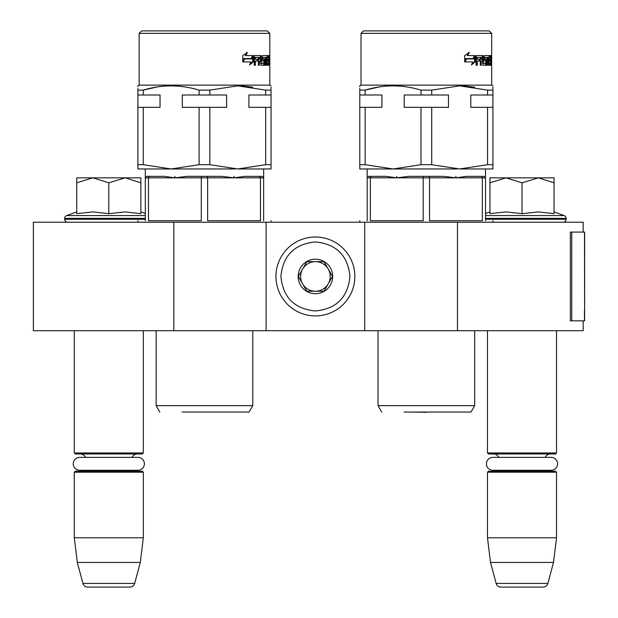 <?xml version="1.0" encoding="UTF-8"?>
<svg xmlns="http://www.w3.org/2000/svg" width="618" height="618" viewBox="0 0 618 618"><rect width="100%" height="100%" fill="white"/><g stroke="black" fill="none" stroke-linecap="round" stroke-linejoin="round"><path stroke-width="0.93" d="M173.828 330.7L173.828 222.217L33.364 222.217L33.364 330.7L583.153 330.7L583.153 320.835M583.153 232.082L583.153 222.217L457.482 222.217L457.482 330.7M364.72 330.7L364.72 222.217L457.482 222.217M266.103 330.7L266.103 222.217L364.72 222.217M173.828 222.217L266.103 222.217M74.291 330.7L74.291 452.979L143.322 452.979L143.322 330.7M74.291 452.979L75.28 453.967L142.341 453.967L143.322 452.979M132.051 457.366A5.917 5.917 -122.1 0 1 137.405 453.967M85.562 457.366A5.917 5.917 122.2 0 0 80.209 453.967M137.405 471.225A5.917 5.917 -47.8 0 1 134.214 470.29L137.922 470.29A6.458 6.458 0 0 0 144.38 463.832A6.458 6.458 0 0 0 137.922 457.366L79.691 457.366A6.458 6.458 0 0 0 73.233 463.832A6.458 6.458 0 0 0 79.691 470.29L83.407 470.29A5.917 5.917 47.8 0 1 80.209 471.225M143.322 472.214L74.291 472.214L75.28 471.225L142.341 471.225L143.322 472.214L143.322 537.791L140.294 562.45L134.67 583.446L82.943 583.446L77.32 562.45L140.294 562.45M74.291 472.214L74.291 537.791L143.322 537.791M74.291 537.791L77.32 562.45M129.904 587.1L87.71 587.1L129.904 587.1A4.929 4.929 -34.1 0 0 134.67 583.446M87.71 587.1A4.929 4.929 34.1 0 1 82.943 583.446M487.494 330.7L487.494 452.979L556.532 452.979L556.532 330.7M487.494 452.979L488.483 453.967L555.543 453.967L556.532 452.979M545.254 457.366A5.917 5.917 -122.1 0 1 550.615 453.967M498.772 457.366A5.917 5.917 122.2 0 0 493.411 453.967M550.615 471.225A5.917 5.917 -47.8 0 1 547.417 470.29L551.132 470.29A6.458 6.458 0 0 0 557.59 463.832A6.458 6.458 0 0 0 551.132 457.366L492.894 457.366A6.458 6.458 0 0 0 486.436 463.832A6.458 6.458 0 0 0 492.894 470.29L496.609 470.29A5.917 5.917 47.8 0 1 493.411 471.225M556.532 472.214L487.494 472.214L488.483 471.225L555.543 471.225L556.532 472.214L556.532 537.791L553.504 562.45L547.872 583.446L496.154 583.446L490.522 562.45L553.504 562.45M487.494 472.214L487.494 537.791L556.532 537.791M487.494 537.791L490.522 562.45M543.114 587.1L500.912 587.1L543.114 587.1A4.929 4.929 -34.1 0 0 547.872 583.446M500.912 587.1A4.929 4.929 34.1 0 1 496.154 583.446M140.858 211.904L145.3 213.519M67.632 222.217A2.959 2.959 40.2 0 1 64.674 219.259L64.674 218.37A2.959 2.959 129.2 0 1 66.62 215.589L145.3 215.589M76.756 211.904L66.62 215.589M77.505 213.55L93.125 211.904L108.807 213.704L125.307 211.904L140.858 213.704L140.858 182.797L125.168 177.837L108.807 182.797L92.785 177.837L76.756 177.837L76.756 213.712M76.756 182.797L92.785 177.837L124.496 177.837M140.858 182.797L140.858 177.837L125.168 177.837M108.807 213.704L108.807 182.797M554.06 211.904L564.195 215.589L485.524 215.589M563.183 222.217A2.959 2.959 -40.2 0 0 566.142 219.259L485.524 219.259M564.195 215.589A2.959 2.959 -129.2 0 1 566.142 218.37L566.142 219.259M489.958 211.904L485.524 213.519M490.707 213.55L506.327 211.904L522.009 213.704L538.51 211.904L554.06 213.704L554.06 182.797L538.371 177.837L522.009 182.797L505.995 177.837L489.958 177.837L489.958 213.712M489.958 182.797L505.995 177.837L537.699 177.837M554.06 182.797L554.06 177.837L538.371 177.837M522.009 213.704L522.009 182.797M354.856 276.455A39.444 39.444 0 0 0 315.412 237.011A39.444 39.444 0 0 0 275.96 276.455A39.444 39.444 0 0 0 315.412 315.906A39.444 39.444 0 0 0 354.856 276.455A39.444 39.444 0 0 0 315.412 237.011A39.444 39.444 0 0 0 275.96 276.455A39.444 39.444 0 0 0 315.412 315.906A39.444 39.444 0 0 0 354.856 276.455M349.927 276.455C347.88 255.489 336.377 243.986 315.412 241.939C294.446 243.986 282.944 255.489 280.896 276.455C282.936 297.42 294.446 308.923 315.404 310.97C336.37 308.93 347.88 297.42 349.927 276.455M332.669 276.455A17.258 17.258 0 0 0 315.412 259.197A17.258 17.258 0 0 0 298.154 276.455A17.258 17.258 0 0 0 315.412 293.712A17.258 17.258 0 0 0 332.669 276.455M332.492 276.455L323.948 261.661L306.868 261.661L298.332 276.455L306.868 291.248L323.948 291.248L332.492 276.455M302.596 269.062A14.793 14.793 0 0 0 315.412 291.248A14.793 14.793 0 0 0 328.22 269.062A14.793 14.793 0 0 0 302.596 269.062M315.412 291.248A14.793 14.793 0 0 1 300.618 276.455A14.793 14.793 0 0 1 315.412 261.661M328.22 269.062A14.793 14.793 0 0 1 328.22 283.855M79.691 470.29L137.922 470.29M492.894 470.29L551.132 470.29M141.599 30.9L267.331 30.9L269.803 33.364L139.135 33.364L141.599 30.9M139.135 33.364L139.135 85.137L269.803 85.137L269.803 33.364M143.26 90.12C161.777 84.488 180.394 84.488 199.104 90.12L199.104 95.002L182.325 95.002L182.325 107.331L199.104 107.331L199.104 164.697L171.186 168.961L143.26 164.697L143.26 107.331L160.039 107.331L160.039 95.002L143.26 95.002L143.26 90.12L157.057 86.991L143.26 90.12L137.899 90.12L137.899 88.482M137.899 86.721L137.899 86.056M137.899 90.12C137.899 84.488 137.899 84.488 137.899 90.12L137.899 168.961L235.157 168.961M199.104 90.12L209.826 90.12L237.752 85.848L265.67 90.12L271.032 90.12C271.032 84.488 271.032 84.488 271.032 90.12L271.032 89.255M145.3 220.734C135.458 220.734 135.458 220.734 145.3 220.734L145.3 176.362L145.3 177.837L146.775 176.362L145.3 177.837L145.3 176.362L145.3 177.837L146.775 176.362L145.3 177.837L174.832 177.837L174.832 176.362L174.933 177.837L187.007 176.362L207.215 176.362L207.64 177.837L233.998 177.837L233.998 176.362L234.098 177.837L244.697 176.362L262.156 176.362L263.639 177.837L263.639 176.362L263.639 220.734C273.473 220.734 273.473 220.734 263.639 220.734M146.775 176.362L164.233 176.362L174.832 177.837M207.215 176.362L221.924 176.362L233.998 177.837M234.098 177.837L260.464 177.837L260.464 220.734L207.64 220.734L207.64 177.837L201.29 177.837L201.29 220.734L148.474 220.734L148.474 177.837L149.525 176.362M159.846 412.059L156.145 405.647L252.785 405.647L252.785 330.73L156.145 330.7M182.155 412.051L249.085 412.051L252.785 405.647M244.651 58.911L252.121 58.911L253.457 55.55L253.457 61.815L249.556 64.967L250.862 61.916L243.152 61.916L244.651 58.911M247.393 52.445L245.941 55.55L253.187 55.55L251.982 58.563L244.481 58.563L242.797 61.916L242.797 55.605L247.393 52.445M268.506 63.152L268.506 55.55L269.363 55.55L269.456 65.269L269.108 61.027L268.652 65.269L266.713 65.269L266.466 57.381L265.856 57.381L265.856 65.269L265.199 65.269L265.199 57.381L262.913 57.675L263.052 59.204L264.458 59.204L264.759 59.969L264.458 65.269L261.043 65.269L260.657 61.027L259.39 61.027L259.39 65.269L258.378 65.269L258.378 57.381L255.574 57.381L255.388 59.204L257.953 59.204L257.953 61.027L255.388 61.027L255.388 65.269L254.207 65.269L254.207 56.315L254.709 55.55L261.043 55.55L261.422 63.152L263.886 63.445L263.886 61.027L262.411 61.027L262.055 60.263L262.411 55.55L268.181 55.55L268.181 57.381L267.061 57.675L267.061 59.204L267.965 59.204L267.965 61.027L267.061 61.027L267.061 63.152L268.506 63.152M269.749 56.786L269.68 55.55L269.711 56.786M271.032 87.2L271.032 88.49M252.677 87.123L241.399 85.925M253.457 61.815L252.716 61.815L249.911 64.148M252.716 61.815L252.716 57.428M245.941 55.55L245.315 55.55L246.752 52.445M244.481 58.563L243.878 58.563L242.797 60.757M252.445 55.55L251.263 58.563M267.478 63.445L266.466 63.445M266.466 61.027L267.061 61.027M267.007 61.027L267.007 59.204M267.061 59.204L266.466 59.204M266.466 57.381L267.146 57.381M267.215 57.381L267.215 55.55M262.411 61.027L262.99 61.027M261.569 63.445L262.99 63.445M260.564 61.027L260.564 59.204M260.564 57.397L260.193 55.55M254.207 65.269L254.624 65.269L254.624 61.027L255.388 61.027M257.15 61.027L257.15 59.204M255.388 59.204L254.624 59.204L254.801 57.381L257.567 57.381M258.378 65.269L258.563 61.027L259.39 61.027M263.554 65.269L263.847 63.445M263.847 61.027L263.554 59.204M263.052 59.204L262.032 58.911M262.032 57.675L264.288 57.381M265.199 57.381L265.856 57.381M267.679 65.269L267.826 63.445M268.506 60.193L269.317 60.193M258.563 59.204L258.718 57.381L259.552 57.381L259.39 59.204L258.563 59.204M265.67 90.12L265.67 95.002L248.892 95.002L248.892 107.331L265.67 107.331L265.67 164.697L237.752 168.961L271.032 168.961L271.032 90.12M265.67 95.002L271.032 95.002M237.752 168.961L209.826 164.697L209.826 107.331L226.605 107.331L226.605 95.002L209.826 95.002L209.826 90.12M199.104 95.002L209.826 95.002M143.26 164.697L137.899 164.697L137.899 107.331L143.26 107.331M137.899 95.002L143.26 95.002M259.39 59.204L260.657 59.204L260.51 57.381L259.552 57.381M268.799 59.204L269.224 59.204L269.178 57.381L268.506 59.204M269.61 55.914L269.61 57.644M269.641 55.914L269.641 57.644M265.67 107.331L271.032 107.331M265.67 164.697L271.032 164.697M199.104 107.331L209.826 107.331M199.104 164.697L209.826 164.697M171.186 168.961L143.075 168.961M174.933 177.837L201.29 177.837L201.715 176.362M263.639 177.837L260.464 177.837L259.406 176.362M265.856 168.961L271.032 168.961M363.484 30.9L489.224 30.9L491.689 33.364L361.02 33.364L363.484 30.9M361.02 33.364L361.02 85.137L491.689 85.137L491.689 33.364L489.224 30.9M365.153 90.12C383.67 84.488 402.279 84.488 420.989 90.12L420.989 95.002L404.218 95.002L404.218 107.331L420.989 107.331L420.989 164.697L393.071 168.961L365.153 164.697L365.153 107.331L381.924 107.331L381.924 95.002L365.153 95.002L365.153 90.12L378.942 86.991L365.153 90.12L359.784 90.12L359.784 88.482M359.784 86.721L359.784 86.056M359.784 90.12C359.784 84.488 359.784 84.488 359.784 90.12L359.784 168.961L457.05 168.961M420.989 90.12L431.719 90.12L459.637 85.848L487.556 90.12L492.925 90.12C492.925 84.488 492.925 84.488 492.925 90.12L492.925 89.255M367.185 220.734C357.351 220.734 357.351 220.734 367.185 220.734L367.185 176.362L367.185 177.837L368.66 176.362L367.185 177.837L367.185 176.362L367.185 177.837L368.66 176.362L367.185 177.837L396.717 177.837L396.717 176.362L396.818 177.837L408.9 176.362L429.101 176.362L429.525 177.837L455.891 177.837L455.891 176.362L455.991 177.837L466.59 176.362L484.048 176.362L485.524 177.837L485.524 176.362L485.524 220.734C495.358 220.734 495.358 220.734 485.524 220.734M368.66 176.362L386.119 176.362L396.717 177.837M429.101 176.362L443.809 176.362L455.891 177.837M455.991 177.837L482.349 177.837L482.349 220.734L429.525 220.734L429.525 177.837L423.175 177.837L423.175 220.734L370.36 220.734L370.36 177.837L371.41 176.362M381.731 412.059L378.031 405.647L474.678 405.647L474.678 330.73L378.031 330.7M404.041 412.051L470.97 412.051M466.544 58.911L474.006 58.911L475.342 55.55L475.342 61.815L471.449 64.967L472.755 61.916L465.037 61.916L466.544 58.911M469.286 52.445L467.834 55.55L475.072 55.55L473.867 58.563L466.374 58.563L464.69 61.916L464.69 55.605L469.286 52.445M490.391 63.152L490.391 55.55L491.256 55.55L491.341 65.269L490.993 61.027L490.537 65.269L488.599 65.269L488.359 57.381L487.749 57.381L487.749 65.269L487.092 65.269L487.092 57.381L484.806 57.675L484.937 59.204L486.351 59.204L486.652 59.969L486.351 65.269L482.936 65.269L482.55 61.027L481.275 61.027L481.275 65.269L480.263 65.269L480.263 57.381L477.467 57.381L477.281 59.204L479.846 59.204L479.846 61.027L477.281 61.027L477.281 65.269L476.099 65.269L476.099 56.315L476.602 55.55L482.936 55.55L483.315 63.152L485.771 63.445L485.771 61.027L484.296 61.027L483.94 60.263L484.296 55.55L490.066 55.55L490.066 57.381L488.946 57.675L488.946 59.204L489.858 59.204L489.858 61.027L488.946 61.027L488.946 63.152L490.391 63.152M491.634 56.786L491.565 55.55L491.596 56.786M492.925 87.2L492.925 88.49M474.57 87.123L463.284 85.925M475.342 61.815L474.601 61.815L471.797 64.148M474.601 61.815L474.601 57.428M467.834 55.55L467.208 55.55L468.637 52.445M466.374 58.563L465.771 58.563L464.69 60.757M474.338 55.55L473.149 58.563M489.363 63.445L488.359 63.445M488.359 61.027L488.946 61.027M488.9 61.027L488.9 59.204M488.946 59.204L488.359 59.204M488.359 57.381L489.039 57.381M489.108 57.381L489.108 55.55M484.296 61.027L484.875 61.027M483.461 63.445L484.875 63.445M482.457 61.027L482.457 59.204M482.457 57.397L482.079 55.55M476.099 65.269L476.509 65.269L476.509 61.027L477.281 61.027M479.035 61.027L479.035 59.204M477.281 59.204L476.509 59.204L476.694 57.381L479.452 57.381M480.263 65.269L480.449 61.027L481.275 61.027M485.447 65.269L485.74 63.445M485.74 61.027L485.447 59.204M484.937 59.204L484.048 59.204L484.806 58.911M484.806 57.675L484.048 57.381L486.173 57.381M487.092 57.381L487.749 57.381M489.572 65.269L489.711 63.445M490.391 60.193L491.21 60.193M480.449 59.204L480.603 57.381L481.437 57.381L481.275 59.204L480.449 59.204M487.556 90.12L487.556 95.002L470.785 95.002L470.785 107.331L487.556 107.331L487.556 164.697L459.637 168.961L492.925 168.961L492.925 90.12M487.556 95.002L492.925 95.002M459.637 168.961L431.719 164.697L431.719 107.331L448.49 107.331L448.49 95.002L431.719 95.002L431.719 90.12M420.989 95.002L431.719 95.002M365.153 164.697L359.784 164.697L359.784 107.331L365.153 107.331M359.784 95.002L365.153 95.002M481.275 59.204L482.55 59.204L482.395 57.381L481.437 57.381M490.684 59.204L491.109 59.204L491.071 57.381L490.391 59.204M491.503 55.914L491.503 57.644M491.573 56.887L491.58 57.644L491.549 56.887M491.534 55.914L491.58 57.644M487.556 107.331L492.925 107.331M487.556 164.697L492.925 164.697M420.989 107.331L431.719 107.331M420.989 164.697L431.719 164.697M393.071 168.961L364.968 168.961M396.818 177.837L423.175 177.837L423.608 176.362M485.524 177.837L482.349 177.837L481.298 176.362M487.741 168.961L492.925 168.961M584.636 311.233L584.636 232.082L571.75 232.082L571.75 320.835L584.636 320.835L584.35 311.233M584.636 320.835L584.481 232.082M571.75 232.082L570.344 232.082L570.344 320.835L571.75 320.835M145.3 219.259L64.674 219.259M145.3 218.37L64.674 218.37M566.142 218.37L485.524 218.37M266.466 63.152L267.061 63.152M266.466 57.675L267.061 57.675M260.657 63.152L261.422 63.152M260.564 56.315L261.422 56.315M254.624 57.675L255.388 57.675M263.847 64.504L264.759 64.504M263.847 59.969L264.759 59.969M262.055 58.911L262.913 58.911M262.055 57.675L262.913 57.675M267.826 64.504L268.799 64.504M268.506 56.315L269.456 56.315M259.39 57.675L258.563 57.675M488.359 63.152L488.946 63.152M488.359 57.675L488.946 57.675M482.55 63.152L483.315 63.152M482.457 56.315L483.315 56.315M476.509 57.675L477.281 57.675M485.74 64.504L486.652 64.504M485.74 59.969L486.652 59.969M489.711 64.504L490.684 64.504M490.391 56.315L491.341 56.315M481.275 57.675L480.449 57.675M584.481 320.835L584.481 313.434M139.135 85.137L137.899 85.848M145.3 176.362L145.3 168.961M137.899 222.217L137.899 220.734M156.145 405.647L156.145 330.73M218.587 412.051L190.344 412.051M269.803 85.137L271.032 85.848M263.639 176.362L263.639 168.961M271.032 222.217L271.032 220.734M361.02 85.137L359.784 85.848M367.185 176.362L367.185 168.961M359.784 222.217L359.784 220.734M378.031 405.647L378.031 330.73M426.35 412.299L412.229 412.051L440.48 412.051M491.689 85.137L492.925 85.848L491.689 85.137L491.689 33.364M485.524 176.362L485.524 168.961M492.925 222.217L492.925 220.734M470.978 412.059L474.678 405.647L474.678 330.73"/></g></svg>
